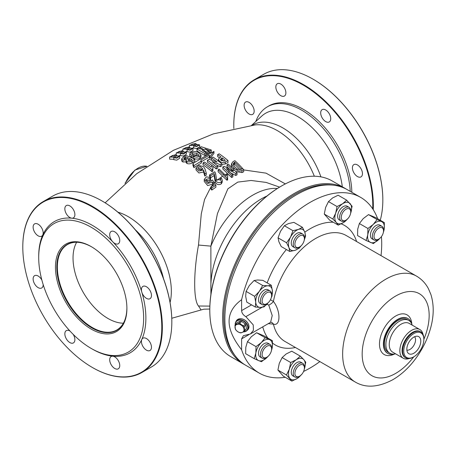<?xml version="1.0" encoding="UTF-8"?>
<svg xmlns="http://www.w3.org/2000/svg" width="456" height="456" viewBox="0 0 456 456"><rect width="100%" height="100%" fill="white"/><g stroke="black" fill="none" stroke-linecap="round" stroke-linejoin="round"><path stroke-width="0.68" d="M285.274 377.277A101.437 58.567 -60 0 1 259.27 373.105A101.437 58.567 -60 0 1 241.612 349.758L241.612 338.854L243.396 335.69L250.447 333.946L270.596 322.312L272.226 315.552L268.744 305.121L267.284 304.289L267.45 303.548M262.063 307.298L245.847 316.663C243.19 315.079 241.783 313.061 241.612 310.61L241.612 299.706A101.437 58.567 -60 0 1 360.702 197.408A101.437 58.567 -60 0 1 377.665 218.755M381.427 236.618A101.437 58.567 -60 0 1 381.028 255.634M319.855 361.597A101.437 58.567 -60 0 1 309.983 368.077A101.437 58.567 -60 0 1 303.582 371.446M270.448 299.746L273.44 301.45C280.765 310.787 280.793 326.467 273.44 324.153L268.316 323.629M259.27 373.105L245.869 365.37A101.437 58.567 -60 0 1 245.869 248.241A101.437 58.567 -60 0 1 347.307 189.673L360.702 197.408M241.612 299.706C224.916 311.898 224.916 328.582 241.612 349.758M245.847 316.663L253.234 324.883L253.422 330.349L250.447 333.946M270.813 322.221A4.737 3.899 -84 0 1 273.44 324.153A61.178 35.323 -60 0 0 284.977 341.458L355.309 382.065A61.178 35.323 -60 0 1 355.309 311.425A61.178 35.323 -60 0 1 416.488 276.102L346.155 235.495A61.178 35.323 -60 0 0 303.69 247.306A61.178 35.323 -60 0 0 273.44 301.45A4.737 1.562 143.2 0 1 268.744 305.121M247.112 330.372A7.302 5.404 -141.1 0 0 248.053 329.523A7.302 5.404 -141.1 0 0 248.987 326.718A7.302 5.404 -141.1 0 0 244.131 319.667A7.302 5.404 -141.1 0 0 236.692 320.351A7.302 5.404 -141.1 0 0 236.06 321.446M393.921 354.09A20.127 11.622 -60 0 1 387.834 353.446A20.127 11.622 -60 0 1 387.834 330.201A20.127 11.622 -60 0 1 407.966 318.579A20.127 11.622 -60 0 1 411.563 323.526M395.591 353.822A18.947 10.938 -60 0 1 389.823 353.229L388.426 352.42A18.947 10.938 -60 0 1 388.426 330.543A18.947 10.938 -60 0 1 407.373 319.605L408.77 320.414A18.947 10.938 -60 0 1 412.167 325.111M389.823 353.229A18.947 10.938 -60 0 1 389.823 331.352A18.947 10.938 -60 0 1 408.77 320.414M409.209 358.53A16.576 9.57 -60 0 1 403.286 358.268L392.679 352.14A16.576 9.57 -60 0 1 392.679 333A16.576 9.57 -60 0 1 409.26 323.429L419.862 329.551A16.576 9.57 -60 0 1 423.054 334.55M403.286 358.268A16.576 9.57 -60 0 1 403.286 339.121A16.576 9.57 -60 0 1 419.862 329.551M413.809 356.797L413.25 357.122A14.997 8.658 -60 0 1 405.749 357.863L405.19 357.544A14.997 8.658 -60 0 1 405.19 340.222A14.997 8.658 -60 0 1 420.193 331.563L420.751 331.888A14.997 8.658 -60 0 1 423.858 338.751L423.858 339.395A14.21 8.202 120 0 0 413.809 333.598A14.21 8.202 120 0 0 403.76 351A14.21 8.202 120 0 0 413.809 356.797A14.21 8.202 120 0 0 423.858 339.395M405.749 357.863A14.997 8.658 -60 0 1 403.452 345.847A14.997 8.658 -60 0 1 413.25 332.629A14.997 8.658 -60 0 1 420.751 331.888M236.96 320.055A7.302 5.404 -141.1 0 0 236.561 320.825M247.614 329.751A7.302 5.404 -141.1 0 0 248.286 329.203M236.96 320.329A7.102 5.255 38.9 0 1 237.012 320.266L237.348 319.855A7.102 5.255 38.9 0 1 237.741 319.428M248.731 328.303A7.102 5.255 38.9 0 1 248.4 328.782L248.064 329.198A7.102 5.255 38.9 0 1 248.013 329.255M413.809 353.257A9.867 5.694 -60 0 1 407.772 352.722A9.867 5.694 -60 0 1 408.872 342.348A9.867 5.694 -60 0 1 417.303 336.209A9.867 5.694 -60 0 1 420.546 343.397A9.867 5.694 -60 0 1 413.809 353.257M414.618 336.727A7.894 4.56 -60 0 1 414.897 343.186A7.894 4.56 -60 0 1 409.972 349.433A7.894 4.56 -60 0 1 406.877 350.134M332.937 185.136A100.645 58.111 120 0 0 244.593 247.5A100.645 58.111 120 0 0 234.754 355.19M244.769 364.703A101.437 58.567 -60 0 1 243.641 364.082A101.437 58.567 -60 0 1 243.635 246.952A101.437 58.567 -60 0 1 345.072 188.385A101.437 58.567 -60 0 1 346.178 189.052M345.072 188.385L332.236 180.975A101.437 58.567 120 0 0 281.517 185.997A101.437 58.567 120 0 0 209.794 310.234A101.437 58.567 120 0 0 230.799 356.666L243.641 364.082M209.794 310.234L209.794 309.59A100.645 58.111 -60 0 1 280.959 186.322L281.517 185.997M209.851 306.107L198.502 306.005C193.424 300.344 193.412 272.791 198.502 245.043L201.284 213.847L204.562 199.534L210.877 187.04M209.794 309.043L203.906 309.179L201.09 309.949L198.502 306.005M228 160.54L225.264 161.977C223.4 162.877 221.519 162.649 219.621 161.281L218.395 159.344L219.792 157.622L221.006 156.978A80.273 46.347 -120 0 0 217.637 154.607L219.159 153.815A80.17 46.284 60 0 1 228 160.54L228 162.535L225.264 163.966L221.844 164.371M219.461 157.81A77.902 44.979 -120 0 0 217.637 156.55L217.637 154.607M216.931 180.297L222.591 176.141A78.227 45.167 -120 0 0 218.133 171.775L218.133 169.763L219.165 169.165A80.598 46.535 60 0 1 224.238 174.101L223.206 174.699A80.598 46.535 -120 0 0 218.133 169.763M209.703 177.167A77.97 45.013 -120 0 0 209.504 176.979L209.504 174.961L214.713 171.775A80.547 46.506 60 0 1 214.918 171.969L215.591 173.542L216.611 179.732L215.637 180.69L214.143 173.536L210.433 175.822A80.341 46.387 -120 0 0 209.504 174.961M214.309 182.845L215.209 181.915L214.143 175.566L210.433 177.851M210.569 177.692L209.897 178.53L205.793 179.459L208.449 182.48L212.428 179.949L214.035 182.434L213.248 183.369L212.479 182.069L207.714 183.489L204.248 179.407L206.414 176.808L210.569 177.692L210.569 179.738L209.897 180.576L206.118 180.53M210.997 186.874L212.735 184.629L212.479 184.173L207.708 185.569L204.248 181.437L204.248 179.407M243.698 169.923L266.019 173.143L285.342 183.91M232.326 168.059L231.426 165.887L231.426 163.858L233.124 161.561L234.88 160.689A79.806 46.079 60 0 1 242.746 168.646L241.173 168.8A79.92 46.142 -120 0 0 234.675 162.188L232.982 163.926L235.034 167.061L237.775 169.307L236.003 169.672L233.797 167.7L231.426 163.858M229.151 168.766A78.016 45.041 -120 0 0 227.02 166.748L227.02 164.73L228.211 164.097A80.324 46.375 60 0 1 234.281 170.088L232.873 170.481A80.387 46.409 -120 0 0 227.02 164.73M226.752 173.958L227.527 173.616A78.175 45.133 -120 0 0 222.847 169.022L222.847 167.01L224.135 166.297L233.364 171.074L232.873 170.481M224.95 174.83L226.666 173.998M192.939 165.454L193.885 167.603L201.324 163.031L201.324 161.099L200.857 160.033L209.253 155.228L209.885 156.619L213.978 151.438A331.62 191.463 120 0 0 192.939 163.516L192.939 165.454M200.857 161.965L209.253 157.16L209.885 158.557L213.978 153.37L213.978 151.438M179.721 156.197L179.721 158.203L176.808 160.147L173.747 159.668L173.953 157.126L169.609 157.041L175.577 154.647L176.295 155.69L179.721 156.197L176.814 158.141L173.747 157.628M173.747 159.258L169.609 159.138L169.609 157.041M186.356 152.196L186.356 154.202L183.449 156.043L180.382 155.553L180.593 153.034L176.244 152.914L182.212 150.668L182.936 151.677L186.356 152.196L183.454 154.037L180.382 153.512M180.382 155.16L179.157 155.547M176.837 155.536L176.472 155.376M192.996 148.422L192.996 150.429L190.089 152.167L187.017 151.666L187.228 149.169L182.879 149.026L188.852 146.929L189.571 147.892L192.996 148.422L190.095 150.161L187.017 149.631M187.017 151.289L185.934 151.62M199.631 144.877L199.631 146.883L196.73 148.513L193.657 148.012L193.868 145.538L189.519 145.373L195.487 143.418L196.205 144.341L199.631 144.877L196.73 146.507L193.657 145.971M193.657 147.653L192.694 147.932M208.768 151.358L207.332 152.127L202.213 150.315L206.26 152.714L204.801 153.518L196.981 149.038L198.32 148.308L204.733 150.115L199.899 147.459L201.238 146.746L211.299 150.018L209.845 150.782L204.886 148.873L208.768 151.358L208.768 153.29L207.332 154.065L206.26 153.655M211.299 150.018L211.299 151.956L209.845 152.72L208.768 152.275M206.26 152.714L206.26 154.652L204.801 155.456L196.981 151.016L196.981 149.038M198.223 155.998L196.724 155.234L193.07 154.544M192.107 152.88L191.674 153.495L193.338 154.658L191.816 155.559L189.764 153.854L190.91 152.458C193.566 151.324 195.994 151.289 198.195 152.35L201.005 154.926L201.005 156.864L199.905 158.34C197.716 159.304 195.664 159.286 193.743 158.283L193.743 156.34L195.208 155.479L198.708 155.787L199.124 155.182L196.724 153.284L192.107 152.88L192.107 154.054M193.338 154.658L193.338 156.613L191.816 157.508L189.764 155.827L189.764 153.854M186.96 163.487L186.037 162.535L186.367 159.856L182.885 160.033L181.63 158.933L183.306 157.103L185.945 155.49A80.507 46.483 60 0 1 194.786 159.321L192.05 160.991C190.437 161.988 188.744 162.171 186.96 161.544L186.96 163.487C188.744 164.114 190.437 163.926 192.05 162.929L194.786 161.253L194.786 159.321M186.367 161.806L182.885 161.994L181.63 160.905L181.63 158.933M204.79 176.05L203.581 171.969L198.919 172.989L195.994 169.94L195.994 167.996L198.89 165.505L203.507 166.605L205.08 169.136L206.255 173.132L204.79 174.055L204.79 176.05L206.255 175.121L206.255 173.132M211.373 167.192L211.772 165.209A80.592 46.529 60 0 1 212.912 166.121L212.866 171.085L211.954 171.627A78.175 45.133 -120 0 0 203.057 164.804L203.057 162.866L204.43 162.051A80.569 46.518 60 0 1 211.373 167.192L211.299 166.771M212.912 166.121L212.781 168.68M217.768 166.098L216.247 166.964A80.598 46.535 -120 0 0 207.406 160.25L208.985 159.344L217.102 162.022A80.541 46.501 -120 0 0 211.481 157.941L213.003 157.098A80.495 46.478 60 0 1 221.844 163.818L220.276 164.684L212.114 161.612A80.587 46.529 60 0 1 217.768 166.098L217.768 168.087L216.247 168.959A78.227 45.167 -120 0 0 212.912 166.206M221.844 163.818L221.844 165.813L220.276 166.674L216.76 165.243M212.069 160.278A78.175 45.133 -120 0 0 211.481 159.879L211.481 157.941M211.732 165.289A78.227 45.167 -120 0 0 207.406 162.188L207.406 160.25M216.247 166.964L216.247 168.959M220.276 164.684L220.276 166.674M212.866 169.09L211.954 169.638A80.541 46.501 -120 0 0 203.057 162.866M211.954 169.638L211.954 171.627M204.79 174.055L203.581 170.002L203.581 171.969M203.581 170.002L198.919 171.028L195.994 167.996M200.03 166.605L197.836 167.899C199.238 170.248 200.879 170.51 202.772 168.697L200.03 166.605M202.219 169.564L200.03 168.555L198.394 168.942M186.96 161.544L186.037 160.586M188.482 160.592L190.802 160.409L192.067 159.629A80.45 46.449 -120 0 0 189.645 158.477L187.843 159.97L188.482 160.592M184.458 159.047L187.382 158.608L188.448 157.953A80.45 46.449 -120 0 0 185.62 156.835L183.711 158.42L184.458 159.047M186.344 159.07A78.084 45.081 -120 0 0 185.62 158.808L184.708 159.366M185.62 156.835L185.62 158.808M184.708 157.4L184.708 159.133M190.209 160.683A78.084 45.081 -120 0 0 189.645 160.426L189.063 160.78M189.645 158.477L189.645 160.426M188.431 159.23L188.431 160.563M192.05 160.991L192.05 162.929M182.885 160.033L182.885 161.994M201.005 154.926L199.905 156.402C197.716 157.366 195.664 157.349 193.743 156.34M196.724 153.284L196.724 155.234M199.905 156.402L199.905 158.34M191.816 155.559L191.816 157.508M207.332 152.127L207.332 154.065M209.845 150.782L209.845 152.72M199.899 147.459L199.899 148.69M204.801 153.518L204.801 155.456M102.201 201.067A98.279 56.743 60 0 1 102.343 201.147A98.279 56.743 60 0 1 171.832 321.514A98.279 56.743 60 0 1 171.832 321.674M114.724 368.465A7.102 4.104 60 0 1 110.084 362.207A7.102 4.104 60 0 1 111.173 356.512A7.102 4.104 60 0 1 112.803 356.193A7.102 4.104 60 0 1 118.902 361.853A7.102 4.104 60 0 1 118.275 368.818A7.102 4.104 60 0 1 114.724 368.465M22.8 247.066A98.279 56.743 -120 0 0 92.294 367.433A98.279 56.743 -120 0 0 161.789 327.311A98.279 56.743 -120 0 0 92.294 206.944A98.279 56.743 -120 0 0 22.8 247.066L22.8 246.747A98.673 56.971 60 0 1 43.234 201.575A98.673 56.971 60 0 1 141.913 258.546A98.673 56.971 60 0 1 141.907 372.484A98.673 56.971 60 0 1 92.574 367.599A98.673 56.971 60 0 1 92.431 367.513M38.709 257.543L38.709 256.255A75.781 43.753 60 0 1 42.79 234.931A7.102 4.104 60 0 1 41.696 236.185A7.102 4.104 60 0 1 34.593 232.081A7.102 4.104 60 0 1 34.593 223.879A7.102 4.104 60 0 1 40.937 226.82A7.102 4.104 60 0 1 42.79 234.931A75.781 43.753 60 0 1 71.786 218.185A7.102 4.104 60 0 1 65.687 212.53A7.102 4.104 60 0 1 66.314 205.565A7.102 4.104 60 0 1 73.416 209.663A7.102 4.104 60 0 1 73.416 217.871A7.102 4.104 60 0 1 71.786 218.185A75.781 43.753 60 0 1 112.803 241.862A7.102 4.104 60 0 1 111.173 231.46A7.102 4.104 60 0 1 118.275 235.564A7.102 4.104 60 0 1 118.275 243.766A7.102 4.104 60 0 1 114.724 243.413A7.102 4.104 60 0 1 112.803 241.862A75.781 43.753 60 0 1 141.799 292.096A7.102 4.104 60 0 1 142.888 286.402A7.102 4.104 60 0 1 149.995 290.5A7.102 4.104 60 0 1 149.995 298.708A7.102 4.104 60 0 1 146.444 298.355A7.102 4.104 60 0 1 141.799 292.096A75.781 43.753 60 0 1 141.799 339.452A7.102 4.104 60 0 1 142.888 338.198A7.102 4.104 60 0 1 149.995 342.302A7.102 4.104 60 0 1 149.995 350.504A7.102 4.104 60 0 1 146.444 350.151A7.102 4.104 60 0 1 141.799 339.452A75.781 43.753 60 0 1 112.803 356.193A75.781 43.753 60 0 1 92.294 349.068L91.177 348.424A74.203 42.841 60 0 1 38.709 257.543A74.203 42.841 60 0 1 91.177 227.248A74.203 42.841 60 0 1 143.646 318.128A74.203 42.841 60 0 1 91.177 348.424M43.166 284.561A7.102 4.104 60 0 1 41.696 287.981A7.102 4.104 60 0 1 34.593 283.877A7.102 4.104 60 0 1 34.593 275.675A7.102 4.104 60 0 1 41.872 280.087M73.234 334.413A7.102 4.104 60 0 1 73.416 342.918A7.102 4.104 60 0 1 69.865 342.57A7.102 4.104 60 0 1 65.225 336.306A7.102 4.104 60 0 1 66.314 330.611A7.102 4.104 60 0 1 70.007 331.05M91.177 246.582A50.519 29.167 60 0 1 91.177 246.588A50.519 29.167 60 0 1 126.899 308.461A50.519 29.167 60 0 1 91.177 329.084A50.519 29.167 60 0 1 55.455 267.21A50.519 29.167 60 0 1 91.177 246.582L91.177 246.582M123.394 323.207A49.339 28.483 60 0 1 83.254 292.41A49.339 28.483 60 0 1 76.654 242.25M141.907 372.484L151.398 367.006A98.673 56.971 -120 0 0 171.832 321.833A98.673 56.971 -120 0 0 102.064 200.982A98.673 56.971 -120 0 0 52.725 196.097L43.234 201.575M171.832 321.514L171.832 321.833M350.225 191.36A68.679 39.649 -120 0 0 319.143 123.981A68.679 39.649 -120 0 0 267.393 106.795A68.679 39.649 -120 0 0 255.827 121.473M351.838 192.295A68.679 39.649 -120 0 0 321.423 123.827A68.679 39.649 -120 0 0 268.949 105.9L267.393 106.795M372.717 208.882A98.279 56.743 -120 0 0 303.286 85.129A98.279 56.743 -120 0 0 233.791 125.252A98.279 56.743 -120 0 0 233.848 128.506M280.856 84.098A7.102 4.104 -120 0 0 277.305 83.75A7.102 4.104 -120 0 0 276.684 90.71A7.102 4.104 -120 0 0 282.783 96.37A7.102 4.104 -120 0 0 284.413 96.051A7.102 4.104 -120 0 0 285.502 90.362A7.102 4.104 -120 0 0 280.856 84.098M357.436 164.935A7.102 4.104 -120 0 0 353.885 164.587A7.102 4.104 -120 0 0 353.885 172.79A7.102 4.104 -120 0 0 360.987 176.888A7.102 4.104 -120 0 0 362.075 171.2A7.102 4.104 -120 0 0 357.436 164.935M325.715 109.999A7.102 4.104 -120 0 0 322.164 109.645A7.102 4.104 -120 0 0 323.794 120.048A7.102 4.104 -120 0 0 329.266 121.951A7.102 4.104 -120 0 0 330.355 116.257A7.102 4.104 -120 0 0 325.715 109.999M249.141 102.412A7.102 4.104 -120 0 0 245.584 102.058A7.102 4.104 -120 0 0 245.584 110.266A7.102 4.104 -120 0 0 252.692 114.365A7.102 4.104 -120 0 0 253.781 113.111A7.102 4.104 -120 0 0 249.141 102.412M313.198 79.247A98.279 56.743 60 0 1 313.335 79.327A98.279 56.743 60 0 1 382.829 199.694A98.279 56.743 60 0 1 382.829 199.859M380.247 220.242A98.673 56.971 -120 0 0 382.829 200.019A98.673 56.971 -120 0 0 313.055 79.167A98.673 56.971 -120 0 0 263.716 74.282L254.231 79.76A98.673 56.971 60 0 1 331.962 108.009A98.673 56.971 60 0 1 373.242 209.692M233.791 125.092A98.673 56.971 60 0 1 233.791 124.933A98.673 56.971 60 0 1 254.231 79.76M233.791 125.252L233.791 124.933M196.382 144.296L196.382 143.959L196.205 144.341M194.609 143.896C192.842 143.828 191.588 144.238 190.836 145.128C192.25 145.743 193.675 145.441 195.105 144.233L194.609 143.896M197.967 144.649C196.393 144.541 195.333 144.865 194.786 145.624C195.926 146.353 197.157 146.154 198.491 145.025L197.967 144.649M189.747 147.847L189.747 147.493L189.571 147.892M187.975 147.442C186.208 147.379 184.954 147.818 184.201 148.764C185.615 149.403 187.04 149.078 188.47 147.79L187.975 147.442M191.326 148.2C189.759 148.103 188.698 148.451 188.146 149.255C189.286 150.007 190.522 149.785 191.851 148.593L191.326 148.2M183.112 151.626L183.112 151.261L182.936 151.677M181.334 151.215C179.578 151.158 178.319 151.631 177.561 152.629C178.974 153.29 180.399 152.937 181.83 151.574L181.334 151.215M184.691 151.979C183.13 151.894 182.069 152.27 181.511 153.113C182.656 153.883 183.888 153.643 185.216 152.384L184.691 151.979M176.472 155.638L176.472 155.251L176.295 155.69M174.699 155.222C172.949 155.171 171.69 155.673 170.926 156.727C172.339 157.411 173.764 157.029 175.195 155.593L174.699 155.222M178.057 155.986C176.495 155.906 175.435 156.311 174.876 157.2C176.022 157.993 177.253 157.725 178.581 156.402L178.057 155.986M192.939 163.516L193.885 165.665L193.885 167.603M193.885 165.665L201.324 161.099M209.253 155.228L209.253 157.16M209.885 156.619L209.885 158.557M223.206 174.699L227.002 178.256L227.624 177.897L227.675 174.853L226.695 173.901L226.284 176.107L224.238 174.101M215.637 180.69C217.29 182.816 219.165 183.215 221.263 181.881L222.203 180.171L221.519 178.131L220.385 178.581L220.75 179.784L216.611 179.732M210.433 175.822L210.433 177.601M214.143 173.536L214.143 175.566M211.447 180.405L211.447 181.152M213.248 183.369L214.177 184.748L210.877 186.954L211.806 187.957L215.882 185.153L214.035 182.434M209.897 178.53L209.897 180.576M212.479 182.069L212.479 184.173M240.101 169.752A77.543 44.773 -120 0 0 234.675 164.217L233.358 165.038M241.173 168.8L241.532 169.199L240.967 169.472L237.775 169.307M234.675 162.188L234.675 164.217M234.105 162.473L234.105 164.502M236.003 169.672C238.123 171.131 240.101 171.41 241.948 170.498L243.698 169.683L242.746 168.646M233.797 167.7L233.797 169.575M232.503 170.595L231.101 171.046L235.741 173.44L237.029 172.813L234.281 170.088M222.847 167.01A80.547 46.501 -120 0 1 228.148 172.18L229.453 171.65A80.512 46.483 60 0 0 226.455 168.635L226.507 168.68M231.101 171.046L226.507 168.606M228.148 172.18L231.665 175.52L232.851 174.893L229.453 171.65M225.264 161.977L225.264 163.966M221.137 160.461L224.369 160.808L225.281 160.324A80.273 46.347 -120 0 0 222.203 157.879L220.328 159.378L221.137 160.461M223.771 161.071A77.902 44.979 -120 0 0 222.203 159.839L221.291 160.318L221.291 158.357M222.203 157.879L222.203 159.839M219.621 161.281L219.621 161.971M231.665 175.52L231.665 177.509L232.851 176.888L232.851 174.893M230.696 172.904L235.741 175.452L237.029 174.83L237.029 172.813M235.741 173.44L235.741 175.452M235.678 171.519L241.948 172.573L243.698 171.787L243.698 169.683M241.948 170.498L241.948 172.573M212.735 184.629L213.208 185.398M210.877 186.954L210.877 189.075L211.806 190.049L215.882 187.194L215.882 185.153M211.806 187.957L211.806 190.049M215.209 181.915C216.617 184.646 218.635 185.301 221.263 183.882L222.203 182.172L222.203 180.171M220.385 178.581L220.385 180.622M222.591 176.141L227.002 180.24L227.624 179.881L227.624 177.897M227.002 178.256L227.002 180.24M227.538 177.498L227.675 174.853M227.527 173.616L231.665 177.509M279.596 187.125L266.133 182.423L251.102 180.468L237.781 182.098L227.875 188.824L217.444 213.59L210.883 246.137L198.502 245.043M277.373 188.499A69.939 40.379 120 0 0 210.883 246.137L210.911 294.405M332.817 219.011L336.277 222.494A11.839 6.834 120 0 1 335.673 213.203L337.035 206.528L342.604 203.775L346.68 200.155L352.106 206.26L350.607 213.322A11.839 6.834 120 0 0 350.744 212.935A11.839 6.834 120 0 0 350.14 203.638A11.839 6.834 120 0 0 342.604 203.775A11.839 6.834 120 0 0 335.673 213.203L332.817 219.011L324.267 214.075L329.694 220.18L338.244 225.116L343.813 222.363L348.167 218.299M338.244 225.116L336.277 222.494A11.839 6.834 120 0 0 343.813 222.363A11.839 6.834 120 0 0 347.124 219.353M349.108 207.36L347.158 206.232A7.894 4.56 120 0 0 343.208 206.625A7.894 4.56 120 0 0 338.05 213.579A7.894 4.56 120 0 0 339.264 219.906L341.213 221.035A7.894 4.56 -60 0 1 340.005 214.708A7.894 4.56 -60 0 1 345.163 207.748A7.894 4.56 -60 0 1 349.108 207.36A7.894 4.56 -60 0 1 350.744 210.974L350.744 211.937A6.709 3.876 120 0 0 346.571 208.911A6.709 3.876 120 0 0 341.396 216.024A6.709 3.876 120 0 0 344.314 220.772A6.709 3.876 120 0 0 346.001 220.157A6.709 3.876 120 0 0 350.744 211.937M346.001 220.157L345.163 220.641A7.894 4.56 -60 0 1 343.18 221.365A7.894 4.56 -60 0 1 341.213 221.035M337.035 206.528L328.485 201.592L325.63 207.4L324.267 214.075M346.68 200.155L338.124 195.219L332.555 197.972L328.485 201.592M304.215 240.283L305.605 236.02L304.768 232.093A11.839 6.834 120 0 0 298.435 229.425A11.839 6.834 120 0 0 290.523 237.16A11.839 6.834 120 0 0 288.944 247.568A11.839 6.834 120 0 0 295.277 250.236A11.839 6.834 120 0 0 300.772 246.115M304.255 240.078A11.839 6.834 120 0 0 304.768 232.093L302.431 227.305L298.435 229.425L292.94 230.685L290.523 237.16L286.613 242.78L288.944 247.568L289.782 251.495L295.277 250.236L299.278 248.115L301.154 245.761M302.755 234.122L300.806 232.993A7.894 4.56 120 0 0 296.856 233.386A7.894 4.56 120 0 0 291.697 240.34A7.894 4.56 120 0 0 292.912 246.667L294.861 247.796A7.894 4.56 -60 0 1 293.653 241.469A7.894 4.56 -60 0 1 298.811 234.509A7.894 4.56 -60 0 1 302.755 234.122A7.894 4.56 -60 0 1 304.391 237.736L304.391 238.699A6.709 3.876 120 0 0 299.649 235.963A6.709 3.876 120 0 0 294.901 244.182A6.709 3.876 120 0 0 299.649 246.918A6.709 3.876 120 0 0 301.593 245.317A6.709 3.876 120 0 0 304.391 238.699M299.649 246.918L298.811 247.403A7.894 4.56 -60 0 1 294.861 247.796M289.782 251.495L281.232 246.553L278.901 241.765L278.063 237.838L286.613 242.78M292.94 230.685L284.384 225.743L280.474 231.363L278.063 237.838M302.431 227.305L293.881 222.363L288.386 223.622L284.384 225.743M271.274 297.7L272.032 296.012L272.431 291.082L271.331 285.285L262.781 280.343L257.686 279.99L254.083 280.503L249.335 285.513L246.08 291.384L245.681 296.32L246.781 302.117L255.331 307.053L260.427 307.407A11.839 6.834 120 0 0 267.997 302.881M271.48 296.85A11.839 6.834 120 0 0 272.431 291.082A11.839 6.834 120 0 0 267.729 285.792A11.839 6.834 120 0 0 259.378 291.31A11.839 6.834 120 0 0 255.73 302.123A11.839 6.834 120 0 0 260.427 307.407L264.03 306.899L268.037 302.847M269.98 290.894L268.025 289.765A7.894 4.56 120 0 0 264.081 290.153A7.894 4.56 120 0 0 258.922 297.112A7.894 4.56 120 0 0 260.131 303.434L262.086 304.562A7.894 4.56 -60 0 1 260.878 298.241A7.894 4.56 -60 0 1 266.036 291.281A7.894 4.56 -60 0 1 269.98 290.894A7.894 4.56 -60 0 1 271.616 294.508L271.616 295.471A6.709 3.876 120 0 0 266.868 292.735A6.709 3.876 120 0 0 262.126 300.949A6.709 3.876 120 0 0 266.868 303.69A6.709 3.876 120 0 0 271.309 297.597A6.709 3.876 120 0 0 271.616 295.471M266.868 303.69L266.036 304.175A7.894 4.56 -60 0 1 262.086 304.562M271.331 285.285L267.729 285.792L262.633 285.439L259.378 291.31L254.63 296.32L255.73 302.123L255.331 307.053M254.63 296.32L246.08 291.384M262.633 285.439L254.083 280.503M271.48 350.373A11.839 6.834 120 0 0 272.3 347.198L272.466 340.757L263.916 335.821L256.603 332.737L251.284 336.773L247.465 341.675L245.812 347.25L245.647 353.691L254.197 358.627L258.603 360.599A11.839 6.834 120 0 0 266.828 357.669A11.839 6.834 120 0 0 267.997 356.404M272.466 340.757L265.153 337.679L256.603 332.737M271.297 351.148L272.3 347.198A11.839 6.834 120 0 0 269.559 339.652A11.839 6.834 120 0 0 261.334 342.576A11.839 6.834 120 0 0 255.856 353.052A11.839 6.834 120 0 0 258.603 360.599L261.51 361.705L268.105 356.313M269.98 344.417L268.025 343.288A7.894 4.56 120 0 0 264.081 343.676A7.894 4.56 120 0 0 258.922 350.635A7.894 4.56 120 0 0 260.131 356.962L262.086 358.085A7.894 4.56 -60 0 1 260.878 351.764A7.894 4.56 -60 0 1 266.036 344.804A7.894 4.56 -60 0 1 269.98 344.417A7.894 4.56 -60 0 1 271.126 345.671A7.894 4.56 -60 0 1 271.616 348.031L271.616 348.994A6.709 3.876 120 0 0 271.2 346.993A6.709 3.876 120 0 0 265.552 347.233A6.709 3.876 120 0 0 262.171 355.218A6.709 3.876 120 0 0 266.868 357.213A6.709 3.876 120 0 0 271.616 348.994M266.868 357.213L266.036 357.698A7.894 4.56 -60 0 1 262.086 358.085M265.153 337.679L261.334 342.576L256.021 346.611L255.856 353.052L254.197 358.627M256.021 346.611L247.465 341.675M300.327 356.136L296.252 359.755A11.839 6.834 120 0 1 303.787 359.619L305.754 362.241L304.255 369.303A11.839 6.834 120 0 0 304.391 368.915A11.839 6.834 120 0 0 303.787 359.619L300.327 356.136L291.772 351.2L286.203 353.953L282.133 357.572L279.277 363.381L277.915 370.055L283.341 376.16L291.891 381.096L297.46 378.343A11.839 6.834 120 0 0 300.772 375.328M290.683 362.509L289.321 369.183A11.839 6.834 120 0 1 296.252 359.755L290.683 362.509L282.133 357.572M299.649 376.137L298.811 376.622A7.894 4.56 -60 0 1 294.861 377.009L292.912 375.887A7.894 4.56 -60 0 1 291.697 369.559A7.894 4.56 -60 0 1 296.856 362.6A7.894 4.56 -60 0 1 300.806 362.212L302.755 363.341A7.894 4.56 -60 0 1 304.391 366.955L304.391 367.918A6.709 3.876 120 0 0 301.33 364.566A6.709 3.876 120 0 0 294.981 372.364A6.709 3.876 120 0 0 299.649 376.137A6.709 3.876 120 0 0 304.391 367.918M291.891 381.096L286.465 374.992L289.321 369.183A11.839 6.834 120 0 0 289.925 378.474A11.839 6.834 120 0 0 297.46 378.343L301.815 374.279M294.861 377.009A7.894 4.56 -60 0 1 293.653 370.688A7.894 4.56 -60 0 1 298.811 363.728A7.894 4.56 -60 0 1 300.795 363.005A7.894 4.56 -60 0 1 302.755 363.341M286.465 374.992L277.915 370.055M377.061 219.547L373.242 224.443L367.924 228.479L367.764 234.92L366.105 240.494L357.555 235.558L357.715 229.117L359.374 223.543L363.193 218.641L368.505 214.605L375.818 217.689L384.374 222.625L377.061 219.547L368.505 214.605M366.105 240.494L373.418 243.572L380.008 238.18M383.205 233.016L384.208 229.066L384.374 222.625M367.924 228.479L359.374 223.543M383.388 232.241A11.839 6.834 120 0 0 384.208 229.066A11.839 6.834 120 0 0 381.461 221.519A11.839 6.834 120 0 0 373.242 224.443A11.839 6.834 120 0 0 367.764 234.92A11.839 6.834 120 0 0 370.511 242.467A11.839 6.834 120 0 0 378.731 239.537A11.839 6.834 120 0 0 379.905 238.277M381.889 226.284L379.933 225.156A7.894 4.56 120 0 0 375.983 225.549A7.894 4.56 120 0 0 370.831 232.503A7.894 4.56 120 0 0 372.039 238.83L373.994 239.959A7.894 4.56 -60 0 1 372.848 238.699A7.894 4.56 -60 0 1 377.938 226.672A7.894 4.56 -60 0 1 381.889 226.284A7.894 4.56 -60 0 1 383.519 229.898L383.519 230.861A6.709 3.876 120 0 0 377.785 228.821A6.709 3.876 120 0 0 374.45 238.345A6.709 3.876 120 0 0 378.776 239.081A6.709 3.876 120 0 0 383.519 230.861M378.776 239.081L377.938 239.565A7.894 4.56 -60 0 1 373.994 239.959M237.012 320.266A7.102 5.255 38.9 0 1 239.622 318.772M248.976 326.331A7.102 5.255 38.9 0 1 248.064 329.198M247.163 330.309L247.967 329.317A7.102 5.255 -141.1 0 0 245.744 320.767A7.102 5.255 -141.1 0 0 236.915 320.391L236.111 321.383A7.102 5.255 38.9 0 1 244.182 321.201A7.102 5.255 38.9 0 1 247.163 330.309A7.102 5.255 38.9 0 1 243.607 331.9M235.25 324.86A7.102 5.255 38.9 0 1 236.111 321.383M243.783 331.803A6.869 5.084 -141.1 0 0 247.762 327.75A6.869 5.084 -141.1 0 0 243.994 321.48A6.869 5.084 -141.1 0 0 235.336 324.74M235.381 324.672L237.12 322.523L240.392 321.206A5.603 4.15 38.9 0 1 241.498 321.383L245.254 323.851A5.603 4.15 38.9 0 1 245.915 324.832L246.394 328.616A5.603 4.15 38.9 0 1 245.955 329.414L244.222 331.563A5.603 4.15 -141.1 0 0 244.661 330.765L244.182 326.975A5.603 4.15 -141.1 0 0 243.515 325.994L239.765 323.532A5.603 4.15 -141.1 0 0 238.659 323.35L235.381 324.672A5.603 4.15 -141.1 0 0 234.948 325.476L235.427 329.26A5.603 4.15 -141.1 0 0 236.088 330.241L237.764 331.723L239.845 332.703A5.603 4.15 -141.1 0 0 240.945 332.886L244.222 331.563M246.394 328.616L244.661 330.765M245.915 324.832L244.182 326.975M245.254 323.851L243.515 325.994M241.498 321.383L239.765 323.532M240.392 321.206L238.659 323.35M237.758 331.7A4.97 3.682 38.9 0 1 236.841 324.467A4.97 3.682 38.9 0 1 244.011 329.175A4.97 3.682 38.9 0 1 237.758 331.7M241.612 310.61L251.552 304.87M267.159 282.874A69.073 39.877 -60 0 1 286.374 249.523M304.796 232.172A69.073 39.877 -60 0 1 333.262 222.237M341.185 223.85A69.073 39.877 -60 0 1 356.609 241.532M295.431 347.495A69.073 39.877 -60 0 1 272.568 343.106M267.837 338.084A69.073 39.877 -60 0 1 262.747 326.849M248.97 334.607L241.612 338.854M413.752 356.831A47.361 27.343 -60 0 1 395.665 373.396A47.361 27.343 -60 0 1 362.776 346.4A47.361 27.343 -60 0 1 408.097 291.64A47.361 27.343 -60 0 1 423.858 339.332M394.525 354.027A22.891 13.218 -60 0 1 379.489 343.408A22.891 13.218 -60 0 1 395.665 316.031A22.891 13.218 -60 0 1 411.814 324.085M267.284 304.289L266.139 304.95M407.824 318.505A20.127 11.622 120 0 0 407.687 318.419A20.127 11.622 120 0 0 397.621 319.417A20.127 11.622 120 0 0 384.471 337.155A20.127 11.622 120 0 0 387.554 353.286A20.127 11.622 120 0 0 387.697 353.366M314.332 176.227A60.899 35.163 -120 0 0 255.058 124.938L213.357 133.893L173.348 150.349L136.771 173.656L105.131 202.823M117.893 212.16A60.899 35.163 60 0 1 170.071 302.533M124.99 183.318L134.93 170.048L146.843 166.303A21.774 12.568 120 0 0 125.48 182.89M163.539 278.707A60.312 34.821 -120 0 0 135.267 229.733M126.899 308.068A49.567 28.62 60 0 1 91.741 327.853A49.567 28.62 60 0 1 56.8 267.341A49.567 28.62 60 0 1 91.519 246.781M126.899 307.68C126.728 318.607 123.399 326.029 116.913 329.945A49.339 28.483 60 0 1 67.579 301.462A49.339 28.483 60 0 1 67.579 244.49C74.214 240.831 82.302 241.663 91.85 246.975M342.296 186.783A63.977 36.936 -120 0 0 309.008 124.762A63.977 36.936 -120 0 0 261.835 116.012L251.518 125.394M252.077 125.314A60.312 34.821 60 0 1 320.899 176.86M221.263 181.881L221.263 183.882M211.174 292.655A71.552 41.314 -60 0 1 266.988 195.989M355.309 382.065C365.718 388.198 378.218 387.418 392.804 379.723C399.673 375.71 405.977 370.335 411.717 363.609C420.757 352.881 427.095 340.9 430.726 327.659C433.964 315.712 434.026 304.676 430.914 294.553L428.435 288.705C425.619 283.353 421.635 279.152 416.488 276.102M171.781 318.26L201.09 309.949M211.299 167.13L211.299 166.805M382.829 199.694L382.829 200.019M189.519 147.47L189.519 145.373M182.879 151.124L182.879 149.026M176.244 155.011L176.244 152.914M218.395 161.299L218.395 159.344M215.591 174.483L215.591 173.542"/></g></svg>
